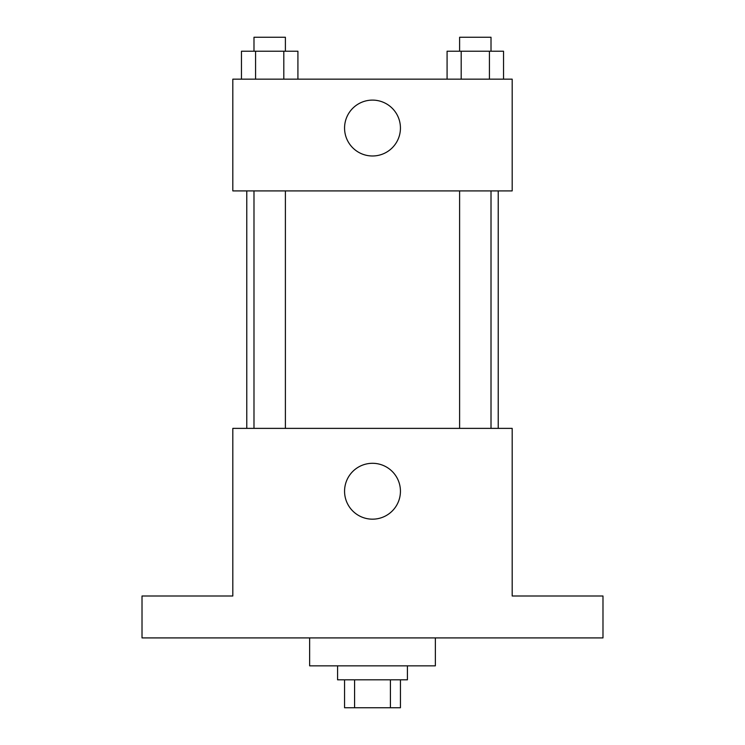 <?xml version="1.0" encoding="UTF-8"?>
<svg xmlns="http://www.w3.org/2000/svg" width="745" height="745" viewBox="0 0 745 745"><rect width="100%" height="100%" fill="white"/><g stroke="black" fill="none" stroke-linecap="round" stroke-linejoin="round"><path stroke-width="1.12" d="M390.417 679.812L390.417 707.75L344.562 707.75L344.562 679.812M390.417 707.75L400.438 707.75L400.438 679.812M407.422 665.844L407.422 679.812L337.578 679.812L337.578 665.844M354.583 679.812L354.583 707.75M309.641 637.906L309.641 665.844L435.359 665.844L435.359 637.906M602.984 637.906L142.016 637.906L142.016 596L232.812 596L232.812 428.375L512.188 428.375L512.188 596L602.984 596L602.984 637.906M400.438 491.234A27.938 27.938 0 0 1 358.531 515.428A27.938 27.938 0 0 1 358.531 467.041A27.938 27.938 0 0 1 400.438 491.234M498.219 190.906L498.219 428.375M459.609 428.375L459.609 190.906M285.391 190.906L285.391 428.375M512.188 190.906L232.812 190.906L232.812 79.156L512.188 79.156L512.188 190.906M400.438 128.047A27.938 27.938 0 0 1 358.531 152.241A27.938 27.938 0 0 1 358.531 103.853A27.938 27.938 0 0 1 400.438 128.047M503.536 79.156L503.536 51.219L447.084 51.219L447.084 79.156M489.428 51.219L489.428 79.156M461.192 51.219L461.192 79.156M459.609 51.219L459.609 37.25L491.011 37.25L491.011 51.219M297.916 79.156L297.916 51.219L241.464 51.219L241.464 79.156M283.808 51.219L283.808 79.156M255.572 51.219L255.572 79.156M253.989 51.219L253.989 37.25L285.391 37.25L285.391 51.219M246.781 190.906L246.781 428.375M491.011 428.375L491.011 190.906M253.989 190.906L253.989 428.375"/></g></svg>

